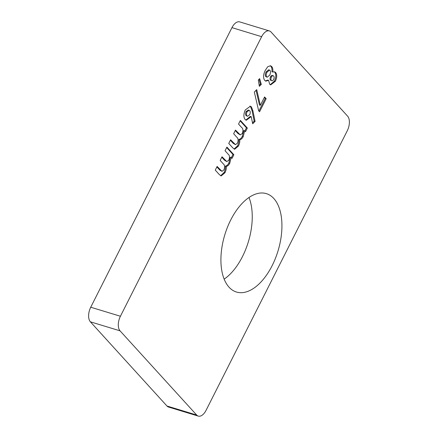 <?xml version="1.0" encoding="UTF-8"?>
<svg xmlns="http://www.w3.org/2000/svg" width="438" height="438" viewBox="0 0 438 438"><rect width="100%" height="100%" fill="white"/><g stroke="black" fill="none" stroke-linecap="round" stroke-linejoin="round"><path stroke-width="0.66" d="M240.38 120.401L247.35 128.06L245.499 131.723L244.667 130.809L243.221 136.612C242.203 138.561 241.048 139.569 239.761 139.64C239.942 141.781 239.498 143.932 238.431 146.089L234.62 149.27L232.802 147.88L228.751 143.423L230.596 139.76L235.491 144.666L237.434 143.166C238.475 140.291 238.25 138.293 236.75 137.165L233.64 133.743L235.485 130.081L240.303 134.92L242.356 133.431C243.347 130.557 243.095 128.558 241.595 127.436L238.529 124.063L240.38 120.401M264.579 96.957L266.173 98.709L259.564 111.789L258.672 110.809L254.325 92.035L256.728 89.626L260.358 105.312L264.579 96.957M269.66 84.233L268.598 80.346L265.828 81.156L264.722 80.433C263.014 77.904 263.2 74.537 265.28 70.343L267.766 66.68L270.591 65.804L271.724 66.565C272.732 67.742 273.093 69.56 272.803 72.018L274.648 71.837L275.633 72.494C277.166 74.657 277.062 77.608 275.321 81.348L270.657 84.895L269.66 84.233M261.645 36.677A11.18 6.044 -73.1 0 1 269.403 30.934A11.18 6.044 -73.1 0 1 271.023 31.985L347.63 116.19A11.18 6.044 -73.1 0 1 347.268 130.781L206.046 410.357A11.18 6.044 -73.1 0 1 198.283 416.1A11.18 6.044 -73.1 0 1 196.667 415.043L120.056 330.843A11.18 6.044 -73.1 0 1 120.423 316.247L261.645 36.677L231.954 27.643A11.18 6.044 -73.1 0 1 239.717 21.9L269.403 30.934M230.689 220.051A51.421 27.802 -73.1 0 1 266.386 193.64A51.421 27.802 -73.1 0 1 278.021 250.925A51.421 27.802 -73.1 0 1 236.454 292.031A51.421 27.802 -73.1 0 1 230.689 220.051M259.663 78.621L261.305 84.408L259.351 86.324L258.31 80.001L259.663 78.621M252.95 110.973L255.091 121.392L252.688 123.79L251.215 116.639L246.26 120.264L245.083 119.47C243.446 117.165 243.512 113.995 245.269 109.96L250.377 106.226L251.439 106.927L252.95 110.973L252.047 110.699L254.193 121.118L255.091 121.392M226.9 147.086L233.87 154.745L232.02 158.408L231.187 157.494L229.742 163.297C228.724 165.246 227.568 166.254 226.282 166.325C226.462 168.466 226.019 170.617 224.951 172.775L221.141 175.956L219.323 174.565L215.272 170.108L217.117 166.445L222.011 171.351L223.955 169.851C224.995 166.977 224.771 164.978 223.27 163.85L220.161 160.428L222.011 156.766L226.824 161.6L228.877 160.116C229.868 157.242 229.616 155.244 228.116 154.121L225.05 150.749L226.9 147.086M198.283 416.1L168.597 407.066A11.18 6.044 -73.1 0 1 166.977 406.015L90.37 321.81A11.18 6.044 -73.1 0 1 90.732 307.219L231.954 27.643M248.998 197.494A51.421 27.802 -73.1 0 1 224.157 279.137M265.379 80.97L267.7 80.072L268.598 80.346M270.126 65.716L271.724 66.565M270.826 66.291C271.828 67.468 272.19 69.286 271.905 71.744L272.803 72.018M274.172 71.75L275.633 72.494M274.736 72.221C276.263 74.383 276.159 77.334 274.423 81.074L275.321 81.348M274.423 81.074L270.235 84.709M269.534 70.075L268.636 69.801L266.112 71.914C265.143 73.863 265.034 75.429 265.789 76.623L267.18 77.225L269.682 75.188C270.618 73.245 270.733 71.646 270.032 70.398L269.534 70.075L267.016 72.188C266.041 74.137 265.932 75.703 266.687 76.896L267.18 77.225M272.764 75.747C272.053 75.095 271.303 75.429 270.52 76.749C269.868 78.254 269.874 79.409 270.531 80.209L271.429 80.483C272.146 81.123 272.89 80.756 273.651 79.371C274.287 77.92 274.287 76.803 273.662 76.02L272.316 75.44M270.531 80.209L271.429 80.483C270.772 79.683 270.766 78.528 271.418 77.022L270.52 76.749M273.662 76.02C272.951 75.369 272.206 75.703 271.418 77.022M265.789 76.623L266.687 76.896M266.112 71.914L267.016 72.188M259.022 79.273L260.402 84.134L261.305 84.408M260.402 84.134L259.186 85.328M264.349 97.417L265.269 98.435L266.173 98.709M265.269 98.435L258.896 111.055M256.049 90.305L259.46 105.038L260.358 105.312M254.193 121.118L252.485 122.821M245.833 120.083L250.317 116.366L251.215 116.639M249.912 106.144L251.439 106.927M250.541 106.653L252.047 110.699M249.134 110.316L248.231 110.042L246.118 111.498C245.368 113.294 245.373 114.674 246.134 115.643L247.569 116.278L249.715 114.718C250.443 112.966 250.432 111.619 249.676 110.683L249.134 110.316L247.016 111.772C246.266 113.568 246.271 114.948 247.032 115.917L247.569 116.278M246.134 115.643L247.032 115.917M246.118 111.498L247.016 111.772M240.144 120.861L246.446 127.787L247.35 128.06M246.446 127.787L244.831 130.989M243.221 136.612L242.318 136.338L243.763 130.535L244.667 130.809M242.318 136.338C241.305 138.288 240.15 139.295 238.858 139.366L239.761 139.64M238.858 139.366C239.044 141.507 238.601 143.659 237.533 145.816L238.431 146.089M237.533 145.816L234.138 149.051M230.366 140.22L233.197 143.335L234.1 143.609M233.197 143.335L235.491 144.666M235.255 130.54L237.933 133.481L240.303 134.92M226.665 147.546L232.967 154.472L233.87 154.745M232.967 154.472L231.352 157.675M229.742 163.297L228.839 163.024L230.284 157.22L231.187 157.494M228.839 163.024C227.826 164.973 226.67 165.98 225.378 166.051L226.282 166.325M225.378 166.051C225.565 168.192 225.121 170.344 224.053 172.501L224.951 172.775M224.053 172.501L220.659 175.737M216.887 166.905L219.717 170.021L220.621 170.294M219.717 170.021L222.011 171.351M221.776 157.226L224.453 160.166L226.824 161.6M166.977 406.015L196.667 415.043M90.37 321.81L120.056 330.843M90.732 307.219L120.423 316.247M237.933 133.481L238.83 133.754M224.453 160.166L225.351 160.439"/></g></svg>
